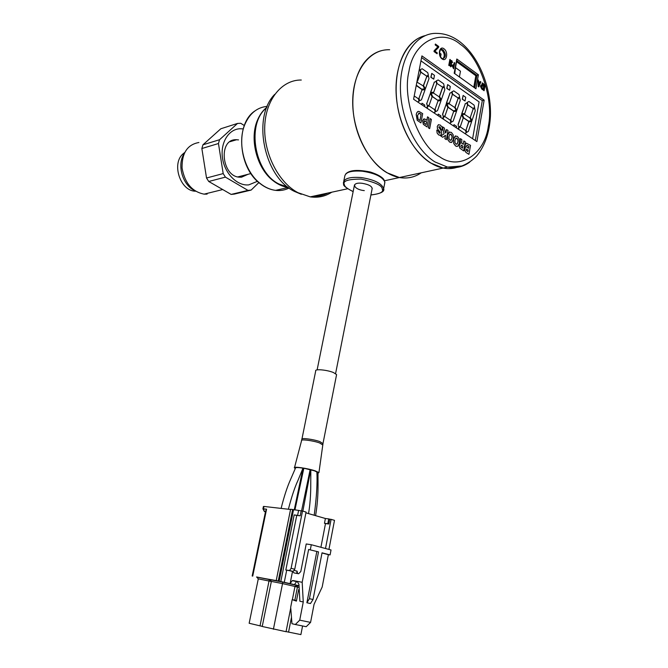 <?xml version="1.0" encoding="UTF-8"?>
<svg xmlns="http://www.w3.org/2000/svg" width="668" height="668" viewBox="0 0 668 668"><rect width="100%" height="100%" fill="white"/><g stroke="black" fill="none" stroke-linecap="round" stroke-linejoin="round"><path stroke-width="1" d="M266.674 107.765C246.15 123.313 254.299 172.478 279.115 184.076L287.933 187.14M274.715 94.363C251.711 117.476 264.152 177.212 294.438 191.399L301.301 194.288M386.972 172.753C367.216 161.264 351.894 129.417 352.721 99.866C353.405 70.265 369.913 48.839 389.661 49.741C380.526 49.499 372.552 53.173 365.755 60.763C353.005 75.309 349.113 103.74 356.67 129.358C364.21 154.993 382.021 174.498 399.447 177.538L386.972 172.753M301.285 80.026C281.829 79.701 265.538 99.674 264.72 126.703C263.76 153.698 278.581 182.481 297.961 192.685L310.236 196.868C318.102 197.962 325.291 196.409 331.787 192.192M421.249 172.812C414.703 177.296 407.438 178.865 399.447 177.538C407.438 178.865 414.703 177.296 421.249 172.812M312.799 196.308C318.177 196.534 323.212 195.44 327.904 193.035M458.306 166.9C453.514 168.687 448.462 169.071 443.151 168.069C425.683 164.754 407.739 144.263 400.09 117.451C392.408 90.664 396.249 61.047 409.008 46.067C413.626 40.673 418.928 37.208 424.915 35.688C407.296 39.955 394.788 63.961 396.107 93.069C397.343 122.16 412.239 151.653 430.626 162.975L443.151 168.069C448.462 169.071 453.514 168.687 458.306 166.9M454.825 73.213L455.501 67.56M455.81 67.835L460.461 71.192L459.492 76.553M423.287 58.784L438.216 69.372M440.579 56.763L441.089 54.075L439.502 52.931M433.757 79.141L434.467 75.342L431.737 73.422L431.019 77.229L433.757 79.141L430.835 77.288L431.703 73.589M474.731 108.358L475.257 110.813L471.934 120.733L470.33 117.393L473.053 109.276L474.731 108.358M470.33 117.393L473.053 109.276M468.786 121.96L471.683 121.492L468.368 131.387L466.69 132.364L466.13 129.884L468.786 121.977M466.13 129.884L468.61 122.01M466.69 132.364L465.947 129.926M464.627 114.395L469.863 117.894L471.232 120.733L468.585 121.158L463.759 117.869L462.306 114.562L464.627 114.395M461.905 113.719L465.279 103.774L466.99 102.839L467.516 105.327L464.744 113.552L461.722 113.769L465.279 103.774M464.744 113.552L461.722 113.769M458.223 124.557L461.613 114.579L463.183 118.144L460.494 126.085L458.782 127.062L458.039 124.607L461.613 114.579M458.782 127.062L458.039 124.607M453.764 90.856L459.066 94.572L459.626 97.069L457.931 97.887L452.62 94.188L452.052 91.775L453.764 90.856M452.62 94.188L451.869 91.833L453.622 90.94M457.931 97.887L452.436 94.238M455.184 106.989L457.989 98.797L459.718 97.887L460.26 100.375L456.829 110.387L455 107.039L457.989 98.797M451.418 122.119L450.858 119.597L453.597 111.606L456.57 111.155L453.155 121.15L451.418 122.119M450.858 119.597L453.597 111.606M449.33 103.899L454.708 107.498L456.11 110.379L453.388 110.788L448.428 107.406L446.934 104.049L449.33 103.899M446.525 103.189L450.007 93.144L451.768 92.217L452.311 94.747L449.439 103.047L446.341 103.239L450.007 93.144M443.56 119.288L443.16 117.459L444.871 116.566L450.265 120.19L450.867 122.628L449.581 123.321M443.327 119.138L442.976 117.51L444.729 116.641M443.301 116.675L442.734 114.136L446.232 104.058L447.836 107.682L445.063 115.706L443.301 116.675M443.293 116.624L442.55 114.186L446.14 104.317M436.997 83.308L436.421 80.861L438.183 79.951L443.627 83.759L444.203 86.297L442.458 87.107L436.814 83.366L436.421 80.861M442.458 87.107L436.814 83.366M439.435 96.359L441.314 99.766L439.435 96.359L442.333 88.093L444.12 87.216M439.619 96.309L442.517 88.034L444.295 87.124L444.846 89.654L441.314 99.766M437.983 100.968L441.047 100.542L437.523 110.629L435.736 111.598L435.16 109.034L437.983 100.968L435.16 109.034M431.144 93.244L432.672 96.66L437.59 100.192L440.571 99.749L439.126 96.818L433.599 93.119L431.161 93.286M437.774 100.133L440.571 99.749M430.718 92.368L434.317 82.231L436.129 81.304L436.68 83.876L433.724 92.259L430.534 92.426L434.317 82.231M434.133 82.281L435.954 81.396M427.645 108.65L427.244 106.788L429.006 105.903L434.551 109.627L435.169 112.099L433.841 112.792M427.42 108.492L427.061 106.838L428.856 105.978M432.062 96.935L429.207 105.035L427.395 105.995L426.802 103.415L430.417 93.244L432.062 96.935M426.802 103.415L430.417 93.244M422.168 68.737L427.762 72.662L428.355 75.233L426.551 76.035L420.94 72.127L420.347 69.647L422.168 68.737M420.94 72.127L420.164 69.706L422.009 68.821M426.551 76.035L420.756 72.186M423.629 85.32L426.618 76.979L428.447 76.077L429.015 78.64L425.366 88.844L423.445 85.379L426.618 76.979M425.09 89.629L421.45 99.816L419.613 100.776L419.02 98.179L421.934 90.03L425.09 89.629M419.02 98.179L421.934 90.03M419.613 100.776L418.836 98.229M416.882 82.055L423.12 85.838L424.597 88.827L421.717 89.186L416.281 85.178M419.086 70.566L420.047 70.09L420.615 72.695L417.558 81.162L417.049 81.17M419.095 70.524L420.047 70.09M424.514 106.554L424.79 105.085L422.009 103.214L421.725 104.684M422.009 103.214L421.575 104.584M465.045 100.985L465.713 97.269L463.124 95.449L462.456 99.173L465.045 100.985L462.273 99.223L463.099 95.608M456.378 127.864L456.636 126.427L453.998 124.657L453.739 126.102M453.58 125.993L453.973 124.807M472.61 138.719L479.09 101.895L420.957 60.855M424.397 88.852L421.533 89.236L416.222 85.504M425.182 88.902L423.445 85.379M426.434 77.029L428.271 76.16M427.386 105.953L426.618 103.465M433.54 92.309L430.534 92.426M437.59 100.192L432.488 96.71L430.96 93.295M435.728 111.556L434.977 109.084M436.237 80.92L438.033 80.026M449.255 103.097L446.341 103.239M449.823 93.194L451.593 92.309M455.918 110.412L453.205 110.838L448.245 107.456L446.95 104.083M451.409 122.069L450.675 119.647M456.645 110.437L455 107.039M457.805 98.847L459.542 97.979M458.807 129.492L458.465 127.88L460.177 127.02M465.095 103.816L466.823 102.93M471.04 120.758L468.402 121.209L463.575 117.91L462.314 114.595M471.833 120.524L470.147 117.434M472.869 109.318L474.556 108.45M472.952 108.35L467.633 104.818L467.082 102.446L468.794 101.553M449.464 90.105L446.775 88.401L447.618 84.752M437.799 115.439L438.2 114.236M414.21 95.967L418.393 98.772L419.028 101.285L417.667 101.97M459.033 129.642L458.649 127.838L460.31 126.945L465.563 130.469L466.147 132.865L464.903 133.567M468.936 101.478L474.088 105.085L474.639 107.548L472.986 108.375L467.817 104.767L467.266 102.396L468.936 101.478M449.614 90.213L450.307 86.456L447.652 84.585L446.95 88.351L449.614 90.213M440.663 117.351L440.938 115.898L438.225 114.086L437.957 115.539M364.302 190.614C353.063 189.512 350.683 181.855 362.248 183.308C369.112 184.518 372.393 186.439 372.068 189.061M295.164 468.418L294.421 467.876C292.718 466.164 307.547 468.268 315.196 470.848L318.945 472.585L318.026 473.153M301.961 438.918L315.705 370.957C314.494 368.719 327.161 369.847 333.516 372.577L336.589 374.606L336.48 375.157M281.111 508.406C284.1 496.433 287.273 486.738 290.63 479.323L295.607 467.817C296.5 467.324 299.606 467.55 304.917 468.485L314.369 470.79L318.035 472.577M310.787 472.376L310.269 472.293M302.495 470.673L302.036 470.556M310.787 472.535L310.236 472.443M302.462 470.823L301.986 470.698M262.933 508.799L263.409 506.478L263.977 506.444L290.547 509.484M286.063 631.586L300.892 634.6L302.571 625.966M299.122 587.431L297.427 587.038L297.644 585.494L299.039 585.811M294.955 586.554L297.427 587.038L294.839 600.206M291.473 617.307L288.543 632.195M269.705 579.507L271.358 581.41L262.223 626.484L286.046 631.711L290.747 607.888M297.327 585.418L294.972 586.471L282.539 583.598L282.739 582.028L294.53 584.876M271.358 581.41L282.539 583.598L273.404 629.256M294.972 586.471L292.367 599.664M271.342 581.486L258.291 578.855L249.156 623.252L262.24 626.375M260.019 625.941L269.329 579.432L269.905 579.565M258.291 578.855L256.579 576.96L269.329 579.432M302.52 511.045L306.078 512.072L294.747 569.228L293.16 571.407L285.829 570.004L289.52 570.522L291.114 568.343L302.52 511.045L301.184 510.886L300.208 515.805L294.171 514.911L280.802 581.544L290.096 583.64L292.292 580.617L293.118 580.567L297.126 581.327L298.955 584.333L299.882 601.242L303.264 601.96L299.723 620.154L295.331 624.505L306.195 626.701L310.578 622.392L314.052 604.331L322.185 586.997L328.372 554.657L322.009 552.987M285.829 570.004L296.751 515.395L294.171 514.911M297.611 515.32L298.596 510.402L290.597 509.233L276.21 580.592L280.802 581.544M257.289 577.219L276.21 580.592M293.511 509.826L279.157 581.227M298.596 510.402L301.184 510.886M296.751 515.395L300.208 515.805M320.907 547.284L325.491 523.595L328.831 524.013L329.758 519.195L328.739 518.894L327.804 523.72L328.831 524.013M327.804 523.72L324.464 523.303L325.399 518.502L328.739 518.894M325.491 523.595L324.464 523.303M328.372 554.657L330.084 554.924L331.027 549.981L311.296 544.729L306.22 543.969L300.8 571.541L298.621 573.754L293.945 572.902L292.768 571.466M297.586 573.57L297.093 571.148L296.65 573.394M309.443 598.695L313.033 599.505L310.478 603.546L306.879 602.753L309.443 598.695L318.511 551.893L308.616 549.48L318.511 551.893M313.033 599.505L322.043 552.82L330.084 554.924M299.723 620.154L310.578 622.392M295.331 624.505L291.966 623.712L290.689 607.204L292.183 599.622L296.408 601.116L298.654 589.669L299.256 589.786M292.183 599.622L296.517 600.574M293.118 580.567L297.444 581.577L296.617 581.636L294.421 584.642L290.096 583.64L292.517 571.432M297.227 581.352L302.186 582.287L303.264 601.96M306.879 602.753L316.807 551.626M302.186 582.287L308.616 549.48M311.296 544.729L310.319 549.739M305.919 512.849L325.399 518.502M299.03 585.711L294.421 584.642M325.491 548.511L331.103 519.353L329.758 519.195M331.103 519.353L334.501 520.347L328.932 549.422M263.977 506.444L263.484 508.807L264.386 511.513L262.925 508.841L266.574 509.175L265.647 510.936L252.17 576.008M184.66 152.546L183.216 153.698C171.208 163.376 180.26 191.04 195.323 191.198L195.574 191.215M184.059 153.832C176.769 164.754 182.539 184.978 194.396 190.438M198.922 142.501C187.382 144.58 181.771 153.097 182.072 168.069C184.777 183.057 192.117 191.749 204.091 194.146L207.105 194.129M238.534 139.896L235.67 139.704C217.993 139.679 221.885 176.753 239.595 177.195L241.524 177.195L248.02 174.298M243.194 128.899L239.987 128.749C228.423 129.174 220.056 143.127 222.553 158.441C224.874 173.772 237.34 186.121 248.73 184.886L257.456 181.295M237.532 123.438L220.832 128.757L202.938 144.806L219.547 139.721L237.532 123.438L240.756 123.288L244.304 125.542M234.301 194.096L231.136 194.413L247.97 190.388L251.151 190.071L234.301 194.096M219.547 139.721L218.461 143.52L223.187 173.588L225.425 177.129L208.742 181.479L231.136 194.413M208.742 181.479L206.529 178.005L223.187 173.588M218.461 143.52L201.861 148.53L206.529 178.005M201.861 148.53L202.938 144.806M225.425 177.129L247.97 190.388M258.875 182.573L251.151 190.071M456.177 138.034L457.897 139.687L457.914 142.134L456.703 144.263M466.99 145.207L468.852 146.275L468.502 148.263L466.715 146.952L466.54 145.9L466.99 145.207L468.811 146.284L468.468 148.246M443.978 48.789C448.654 51.954 446.7 62.466 442.082 58.909C437.365 55.753 439.36 45.148 443.978 48.789M439.577 156.721C459.667 171.183 484.901 154.066 488.333 126.135C494.153 99.774 479.816 57.131 460.185 44.213C441.306 27.897 413.409 41.324 408.95 71.367C401.919 99.59 418.919 145.908 439.577 156.721M440.471 49.699L441.974 50.242C444.621 53.265 444.955 56.129 442.967 58.817M428.413 127.788L430.134 118.578L431.394 119.413L429.674 128.615L428.413 127.788M438.584 47.395L434.91 51.202L437.239 52.881L437.081 53.749L434.041 51.553L434.2 50.684L437.907 46.86L435.219 44.898L435.377 44.038L438.759 46.501L438.584 47.395M450.574 64.888L451.142 65.547L450.683 61.723L451.835 60.654L452.486 62.55L451.952 62.792L451.651 61.715L451.234 62.049L451.685 65.882L450.675 66.85L450.073 65.355L450.574 64.888M450.675 66.85L450.04 65.364L450.541 64.921M455.91 144.046L454.983 142.576L454.991 140.163L455.81 138.234L456.979 138.218L457.931 139.679L457.947 142.125L457.146 144.037L455.91 144.046M459.125 138.727L457.363 136.372L455.108 136.13L453.547 139.228L453.789 143.562L455.601 145.958L456.661 146.417L457.805 146.175L459.375 143.052L459.125 138.727M457.271 146.409L455.568 145.966L453.756 143.57L453.514 139.236L455.618 135.888M444.905 138.677L446.366 139.629L448.036 130.469L446.583 129.508L446.024 132.556L445.431 132.94L444.329 128.014L442.425 126.753L444.095 133.859L440.813 136.005L442.759 137.274L445.523 135.287L444.905 138.677M446.333 139.637L444.863 138.685L445.481 135.32M456.57 61.715L475.833 75.734L476.944 75.409L474.789 87.516M475.833 75.734L473.854 86.848M454.19 73.221L475.925 88.777L454.19 73.221L456.803 59.009L478.405 74.783L476.944 75.409L456.753 60.705M456.862 60.112L456.803 59.009M484.158 100.142L476.902 141.591L413.584 99.24L421.909 55.895L484.158 100.142L482.304 100.634L421.583 57.573M475.307 140.53L482.304 100.634M423.871 121.568L425.825 121.309L426.593 121.81L426.075 124.532L424.414 123.371L423.871 121.568M424.94 125.526L427.061 126.903L428.789 117.685L427.52 116.85L426.877 120.273L424.597 118.921L422.585 120.758L423.395 124.357L424.94 125.526M426.844 120.248L427.512 116.875M427.019 126.912L423.362 124.365L422.552 120.766L423.813 118.912M479.883 82.506L480.309 81.471L480.851 81.872L478.764 86.882L478.238 86.506L478.196 79.943L478.747 81.68L479.883 82.506L480.3 81.504M478.731 86.898L478.204 86.514L478.196 79.976M484.116 87.082L484.584 84.611M484.058 90.689L483.54 90.355L483.874 88.46M482.814 89.796L482.137 89.345L483.565 87.5L483.098 83.533M451.301 142.501L449.564 142.059L447.735 139.637L447.493 135.278L449.614 131.93M468.911 154.341L466.03 152.496L464.611 150.417L464.586 148.814L465.471 147.444L465.087 144.881L466.364 143.086M445.422 132.932L446.575 129.534M442.75 137.266L440.78 136.013L444.061 133.867L442.433 126.795M463.826 140.931L463.216 144.33M463.634 150.893L459.834 148.179L459.25 145.09L460.31 143.511M460.377 143.495L460.344 138.635M442.433 130.177L442.174 127.254L440.396 125.133L438.375 124.732L437.298 126.377L437.49 128.74L440.279 132.865L439.051 133.049L438.25 131.003L436.822 130.068L437.123 133.007L438.676 134.911L440.68 135.287L441.698 133.608L441.431 131.112L438.792 127.112L440.078 126.987L441.022 129.241L442.433 130.177L440.989 129.25L440.037 126.995L439.135 126.695M440.371 135.404L438.642 134.919L437.089 133.016L436.822 130.101M439.878 133.333L440.087 132.047L437.448 128.749L437.264 126.386L438.6 124.649M481.787 85.379L482.254 82.915M481.72 89.011L480.417 86.255L481.085 85.128M453.714 65.097L453.138 64.788L452.286 65.94L453.639 68.812L454.724 62.917L454.19 62.533L453.714 65.097L454.182 62.567M453.605 68.787L452.244 65.948L452.929 64.804M450.95 65.806L450.65 61.732L451.351 60.554M451.952 62.792L451.459 61.69M449.305 65.698L448.762 65.339L449.881 59.444M437.047 53.724L434 51.561L434.167 50.701L437.866 46.869L435.177 44.915L435.377 44.071M429.641 128.623L428.372 127.797L430.125 118.603M420.907 122.887L417.208 120.307L416.214 114.529L416.799 112.683L418.118 111.406M480.993 87.191L481.478 86.331L481.419 87.625L480.993 87.191M480.459 86.247L481.745 89.028L482.764 83.258L482.254 82.882L481.812 85.404L481.269 85.103L480.459 86.247M461.145 145.14L462.899 146.133L462.54 148.121M461.204 145.131L462.932 146.125L462.573 148.146L460.895 146.918L461.204 145.131M459.225 146.1L459.868 148.171L463.659 150.918L465.27 141.858L463.859 140.923L463.25 144.355L461.638 143.061L461.872 139.612L460.344 138.602L460.411 143.486L459.743 143.929L459.225 146.1M466.322 149.014L468.151 150.041L467.876 151.611M418.619 113.151L421.074 114.353L419.913 120.499M419.187 113.168L421.116 114.345L419.947 120.516L418.16 119.255L417.525 115.455L419.187 113.168M417.249 120.298L420.932 122.904L422.685 113.643L418.945 111.397L417.859 111.506L416.832 112.675L416.256 114.52L417.249 120.298M449.89 59.41L450.432 59.803L449.339 65.715L448.796 65.33L449.89 59.41M481.169 86.214L481.394 87.6M453.029 65.923L453.271 67.343M424.43 120.758L426.551 121.818L426.05 124.515M449.915 140.13L448.98 138.643L448.988 136.222L449.815 134.285L451 134.268L451.96 135.746L451.977 138.201L451.167 140.121L449.915 140.13M453.163 134.786L451.384 132.414L449.113 132.164L447.535 135.27L447.769 139.629L449.606 142.042L451.827 142.267L453.422 139.136L453.163 134.786M450.174 134.084L451.927 135.754L451.944 138.209L450.725 140.347M452.854 66.909L453.522 66.157L453.296 67.368L452.854 66.909M484.592 84.577L485.102 84.945L484.091 90.714L483.582 90.347L483.924 88.401L482.83 89.813L482.179 89.337L483.607 87.491L483.098 83.492L483.715 83.943L484.133 87.199L484.592 84.577M466.356 149.006L468.193 150.033L467.909 151.628L466.072 150.208L466.356 149.006M465.162 147.628L464.644 150.409L466.072 152.488L468.944 154.358L470.531 145.34L466.272 143.119L465.12 144.873L465.162 147.628M479.515 83.408L478.756 82.857L478.781 85.145L479.515 83.408M289.094 188.025C284.91 190.146 280.418 190.923 275.617 190.372C270.315 189.695 265.213 187.432 260.32 183.575C244.329 171.476 236.789 142.501 245.056 124.006C249.941 113.176 257.33 107.297 267.242 106.371M278.539 189.695L287.165 187.691M255.001 110.88C235.078 123.68 238.167 167.584 260.086 183.566C265.029 187.449 270.214 189.72 275.617 190.372L288.234 187.441C282.915 186.748 277.788 184.443 272.87 180.527C256.804 168.211 249.214 138.81 257.506 120.09C259.777 114.687 262.9 110.412 266.866 107.272M382.63 191.399L383.599 188.242C381.169 183.065 373.688 179.5 361.137 177.563C349.765 176.711 343.853 178.506 343.41 182.94L343.569 184.084M353.163 191.549C347.46 188.852 344.554 186.614 344.454 184.836C342.266 181.045 347.794 179.133 361.062 179.091C375.299 182.239 382.372 185.595 382.271 189.161C383.833 192.008 380.042 193.929 370.915 194.931M384.509 184.31L384.826 181.98C382.413 176.736 374.94 173.154 362.407 171.225C351.051 170.398 345.139 172.235 344.68 176.728L343.786 181.095M303.831 468.285L294.914 509.985M322.769 444.971L319.596 442.942C313.016 440.554 300.166 438.934 301.577 440.638L294.53 467.483M301.677 440.229L301.878 439.302C300.525 437.598 313.3 439.218 319.838 441.59L322.97 443.644M316.849 471.742C317.509 482.588 316.632 497.092 314.202 515.253M297.01 585.368L297.644 585.494M269.613 579.49L282.739 582.028M288.952 570.564L292.584 571.441M286.697 570.205L284.276 582.287M278.247 581.01L292.617 509.567M294.747 569.228L291.114 568.343M294.262 570.464L297.093 571.148M265.472 511.763L264.762 511.671L265.446 511.872M265.497 511.646L264.236 511.454M266.574 509.175L252.721 576.108M440.437 49.733L441.732 49.349L443.076 49.883C446.166 54.133 446.082 57.106 442.817 58.809L441.991 58.383M459.175 41.266C452.269 36.189 444.988 33.567 437.34 33.4C417.542 32.164 401.009 54.325 400.424 85.32C399.689 116.257 415.204 149.774 435.052 161.982L447.577 167.109C455.726 168.603 463.099 166.95 469.704 162.149M478.405 74.783L475.925 88.777M459.684 41.641C479.248 56.571 491.531 88.201 490.421 116.416C489.444 132.815 484.851 146.033 476.635 156.053C472.326 160.445 467.391 163.76 461.855 165.981L447.577 167.109L384.559 180.761M347.627 188.76L310.236 196.868M370.899 195.006C380.626 193.728 384.885 191.599 383.666 188.61L384.893 182.339L383.891 179.575C381.946 176.853 377.47 174.348 370.448 172.052C357.614 169.396 349.364 170.048 345.707 173.997M343.611 184.209C343.001 185.545 346.174 188.025 353.147 191.632M294.246 509.909L303.021 468.151M318.945 472.585L323.036 443.26L336.589 374.606M317.125 369.888L354.508 184.861M302.854 511.137L310.754 469.754M308.524 513.6C310.779 500.891 310.779 487.54 310.762 482.764L310.837 469.779M288.376 509.233C291.632 496.75 294.788 487.222 297.87 480.643L302.988 468.151M315.588 515.654C318.97 495.389 317.784 482.187 318.035 472.51M335.586 373.604L372.243 188.217M301.56 510.928L310.144 469.604M299.047 585.919L296.559 585.36M296.609 585.36L282.756 582.145M282.756 582.12L270.206 579.69M270.39 579.782L257.163 577.16M293.16 571.407L289.52 570.522M292.292 580.617L296.617 581.636M237.85 176.92L250.926 173.555M204.091 194.146L222.711 189.545M236.722 139.687L229.976 141.708M440.621 49.708L441.732 49.349C440.504 46.727 437.832 55.486 441.865 58.283M454.499 73.012L456.92 59.803"/></g></svg>
